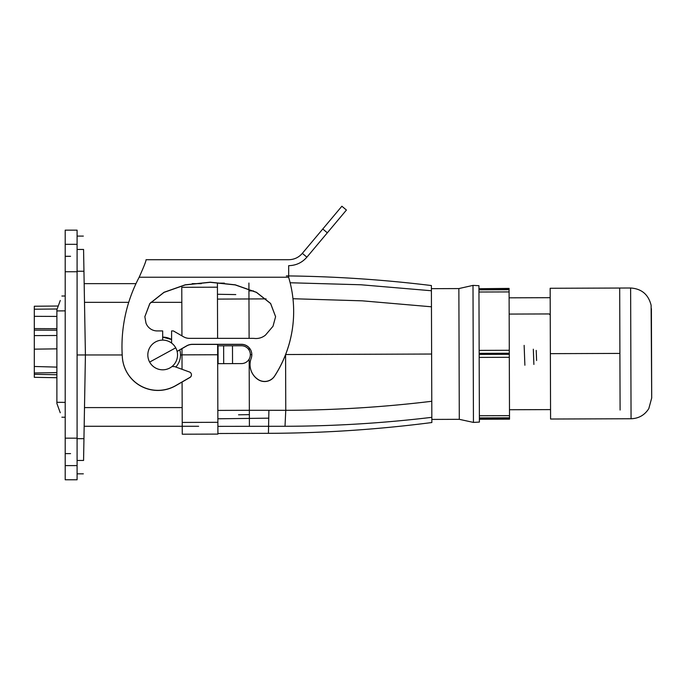 <?xml version="1.0" encoding="UTF-8"?>
<svg xmlns="http://www.w3.org/2000/svg" width="686" height="686" viewBox="0 0 686 686"><rect width="100%" height="100%" fill="white"/><g stroke="black" fill="none" stroke-linecap="round" stroke-linejoin="round"><path stroke-width="1.03" d="M249.352 414.636L238.539 414.798M217.453 294.268L235.787 294.586M60.265 412.775L56.887 403.479L56.887 309.755L60.265 300.468M65.204 283.635L65.204 296L61.877 296.026M61.886 417.208L65.204 417.242L65.204 426.28M59.502 302.569L56.981 309.489M56.887 398.918L56.887 398.343M57.684 405.675L59.253 409.996M59.039 409.405L59.811 411.514M56.887 316.426L34.3 316.323L34.3 306.23L58.241 306.025M34.3 316.323L34.3 349.157L56.887 348.848M34.3 335.608L34.3 336.114L34.3 335.608L56.887 335.488L56.887 333.679M56.887 367.113L34.3 366.478L34.3 338.721M34.3 370.174L34.3 366.478L34.3 372.995L56.887 372.609M34.3 377.317L56.887 377.712L34.3 377.317L34.3 372.995M34.3 373.621L34.3 375.396M56.887 328.705L34.3 328.603M34.3 330.12L56.887 330.232M34.3 306.591L34.3 307.68M65.204 435.764L65.204 453.618L70.555 453.618M84.009 435.507L83.572 460.46C83.263 478.253 83.263 478.253 83.572 460.46L77.089 460.46L77.089 479.771L77.089 230.144L77.089 236.087L83.34 236.087M77.089 271.75L65.204 271.75L65.204 230.144L77.089 230.144M77.089 479.771L65.204 479.771L65.204 271.75M135.982 283.635L84.172 283.635L85.416 354.962L83.572 249.455C83.263 231.671 83.263 231.671 83.572 249.455L77.089 249.455L77.089 236.087M192.2 283.635L201.315 283.635M84.172 283.635L84.301 291.361M83.683 255.998L84.009 274.417L83.949 271.244L77.089 271.244M84.026 275.618L84.009 274.417M198.64 426.28L84.172 426.28L85.416 354.962L122.202 354.962M171.594 339.519L162.676 337.126A17.827 17.827 -90 0 1 171.594 339.519M180.512 354.962L181.996 354.962M84.172 426.28L84.301 418.554M77.089 354.962L85.416 354.962L83.949 438.68L77.089 438.68M175.796 367.036A17.827 17.827 -90 0 0 179.783 349.911M149.642 362.079A14.86 14.86 -90 0 0 169.802 367.996A14.86 14.86 -90 0 0 175.719 347.836A14.86 14.86 -90 0 0 155.559 341.92A14.86 14.86 -90 0 0 149.642 362.079L175.719 347.836M171.937 366.581L174.561 366.581L189.49 372.009A2.976 2.976 180 0 1 189.953 377.377L175.753 385.575A35.663 35.655 180 0 1 122.357 357.252A148.588 148.562 180 0 1 139.172 277.238C143.949 266.554 146.238 260.714 146.041 259.72L288.677 259.72C294.174 259.608 298.727 257.49 302.337 253.348L322.78 228.995L327.333 232.811L346.43 210.045L306.891 257.173L302.337 253.348M177.099 351.361L186.575 345.89A11.885 11.885 180 0 1 192.517 344.295L241.429 344.295A10.401 10.401 180 0 1 251.17 358.332A17.827 17.827 180 0 0 258.168 379.521A11.885 11.885 180 0 0 274.623 376.005A118.867 118.85 180 0 0 288.677 277.444L288.677 265.662C296 265.516 302.072 262.687 306.891 257.173M288.677 265.662L288.677 277.341M288.677 277.238L139.172 277.238C143.949 266.554 146.238 260.714 146.041 259.72M346.43 210.045L341.877 206.229L346.43 210.045L341.877 206.229L322.78 228.995M191.445 374.805L191.445 374.908A2.976 2.976 180 0 1 189.953 377.48L175.753 385.678A35.663 35.655 180 0 1 122.357 357.355A148.588 148.562 180 0 1 121.971 346.722L121.971 346.61M293.659 311.487L293.659 311.59A118.867 118.85 180 0 1 274.623 376.108A11.885 11.885 180 0 1 258.168 379.624A17.827 17.827 180 0 1 250.047 364.678L250.047 364.566M186.575 345.89L186.575 345.993A11.885 11.885 180 0 1 192.517 344.398L241.429 344.398A10.401 10.401 180 0 1 251.831 354.748M186.575 345.993L177.117 351.455M162.676 340.102L162.676 330.926L157.171 330.926A11.885 11.885 180 0 1 145.972 323.037L144.849 316.666L149.822 303.478L163.997 292.296L185.203 284.819L210.225 282.195L235.247 284.819L256.453 292.296L270.627 303.478L275.601 316.666L273.028 326.236L265.516 335.06A14.86 14.86 180 0 1 254.652 338.455A23.77 23.77 180 0 0 252.499 338.352L189.43 338.352A11.885 11.885 180 0 1 183.488 336.766L173.378 330.926L171.594 330.926L171.594 343.069M144.849 316.718L149.857 303.546L164.031 292.382L185.229 284.922L210.225 282.306L235.221 284.922L256.418 292.382L270.601 303.538L275.601 316.718M478.948 288.712L478.948 289.303L509.081 289.2L509.098 291.919L478.957 292.013L478.948 289.303L479 304.378L478.939 285.685L478.948 288.712L509.081 288.403M479 304.387L479.162 353.35L509.295 353.247L509.295 351.712L509.286 350.28L479.154 350.383M479.162 353.35L479.394 422.079L479.385 419.257L509.518 419.163L509.518 418.366L479.377 418.469L479.334 403.385M479.368 413.727L479.385 419.257L509.518 419.163M479.394 422.079L473.451 422.413L473.434 418.709L472.997 285.393L478.939 285.685M459.294 419.326L431.837 419.42L431.4 288.66L458.865 288.574L459.294 419.326L473.451 422.413M286.336 275.901C334.871 276.424 383.217 279.639 431.391 285.548L431.46 306.796L362.328 300.837L292.973 298.727M249.172 359.095L249.344 410.305L268.903 410.305L268.44 433.329L217.916 433.501L217.882 422.31L217.891 426.358L285.016 426.28C334.125 426.16 383.062 423.176 431.828 417.328L431.46 306.796M431.828 417.328L431.846 422.533C377.6 429.547 323.132 433.149 268.44 433.329M431.408 290.753L360.879 284.767L290.135 282.761M431.623 354.036L285.633 354.525M268.903 410.305L285.77 410.314C334.614 410.168 383.277 407.158 431.777 401.276M251.831 354.636L250.347 354.636M181.936 335.866L181.773 287.305L217.428 287.185L217.599 338.352M217.625 344.398L217.659 354.748L181.996 354.868L181.979 348.651M217.882 422.31L182.219 422.43L182.244 430.765L182.262 434.212L217.916 434.092L217.659 354.748M224.391 283.121L217.419 283.147L217.471 299.096L266.108 298.882M182.236 427.678L182.082 382.025M182.047 369.3L181.996 354.868M182.262 434.212L217.916 434.092M232.545 363.614L232.485 345.787L241.403 345.753A8.918 8.918 -90 0 1 250.347 354.645A8.918 8.918 -90 0 1 241.455 363.589L217.685 363.666M232.485 345.787L217.625 345.838M248.941 290.881L253.451 290.907M217.865 418.786L268.809 418.168L217.865 418.786M619.904 353.419L619.69 288.043L550.155 288.274L550.369 353.65L619.904 353.419L620.093 410.039M550.369 353.65L550.584 419.026L631.06 418.752L630.623 288L619.69 288.034L619.801 320.731M509.518 418.366L509.501 415.656L479.368 415.75M509.081 289.2L509.081 288.609M509.098 291.919L509.286 350.28M509.295 353.247L509.501 415.656M550.181 297.69L509.115 297.827L509.484 409.739L550.558 409.602M536.598 360.519L536.22 350.417L536.598 360.519M533.888 364.446L533.322 349.191L533.888 364.446M524.884 365.226L524.138 345.375L524.884 365.226M65.204 310.861L56.887 310.93M56.887 402.305L65.204 402.382M34.3 309.206L57.161 309M56.887 374.736L34.3 374.342M77.089 244.319L65.204 244.319M77.089 465.597L65.204 465.597M77.089 438.165L65.204 438.165M84.498 302.329L128.728 302.329M150.869 302.329L181.824 302.329M84.498 407.595L182.167 407.595M285.582 354.653L285.77 410.314L285.016 426.28M248.915 283.035L249.104 338.352M249.138 350.194L249.129 347.811M217.839 410.408L249.344 410.305L249.395 426.255M218.045 345.83L218.105 363.666M223.636 345.813L223.696 363.649M630.657 296.755L630.683 304.301M509.509 417.825L479.377 417.928M479.18 357.397L509.312 357.295M479.171 354.422L509.304 354.328M478.957 289.844L509.089 289.741M65.204 256.298L70.555 256.298M77.089 473.829L83.34 473.829M458.865 288.574L472.997 285.393M630.623 288C641.59 288.737 648.416 294.483 651.108 305.253L651.7 397.974L648.819 408.582C644.686 415.09 638.769 418.486 631.06 418.752M651.7 397.966L651.4 308.649M550.241 315.02L549.229 313.948L509.166 314.077"/></g></svg>
